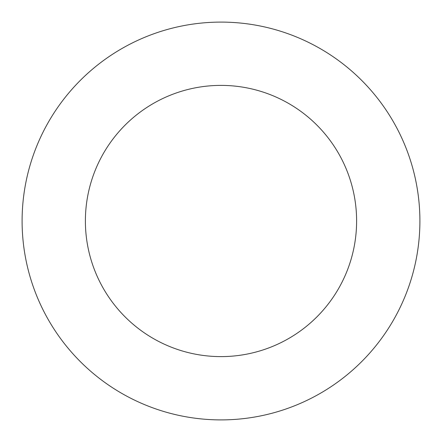 <?xml version="1.0" encoding="UTF-8"?>
<svg xmlns="http://www.w3.org/2000/svg" width="442" height="442" viewBox="0 0 442 442"><rect width="100%" height="100%" fill="white"/><g stroke="black" fill="none" stroke-linecap="round" stroke-linejoin="round"><path stroke-width="0.33" stroke-dasharray="2.21 1.66" d="M419.9 221A198.9 198.9 0 0 1 221 419.9A198.9 198.9 0 0 1 22.1 221A198.9 198.9 0 0 1 221 22.1A198.9 198.9 0 0 1 419.9 221M85.389 221A135.611 135.611 0 0 0 221 356.611A135.611 135.611 0 0 0 356.611 221A135.611 135.611 0 0 0 221 85.389A135.611 135.611 0 0 0 85.389 221"/><path stroke-width="0.66" d="M419.9 221A198.9 198.9 0 0 1 221 419.9A198.9 198.9 0 0 1 22.1 221A198.9 198.9 0 0 1 221 22.1A198.9 198.9 0 0 1 419.9 221M356.611 221A135.611 135.611 0 0 1 221 356.611A135.611 135.611 0 0 1 85.389 221A135.611 135.611 0 0 1 221 85.389A135.611 135.611 0 0 1 356.611 221"/></g></svg>
